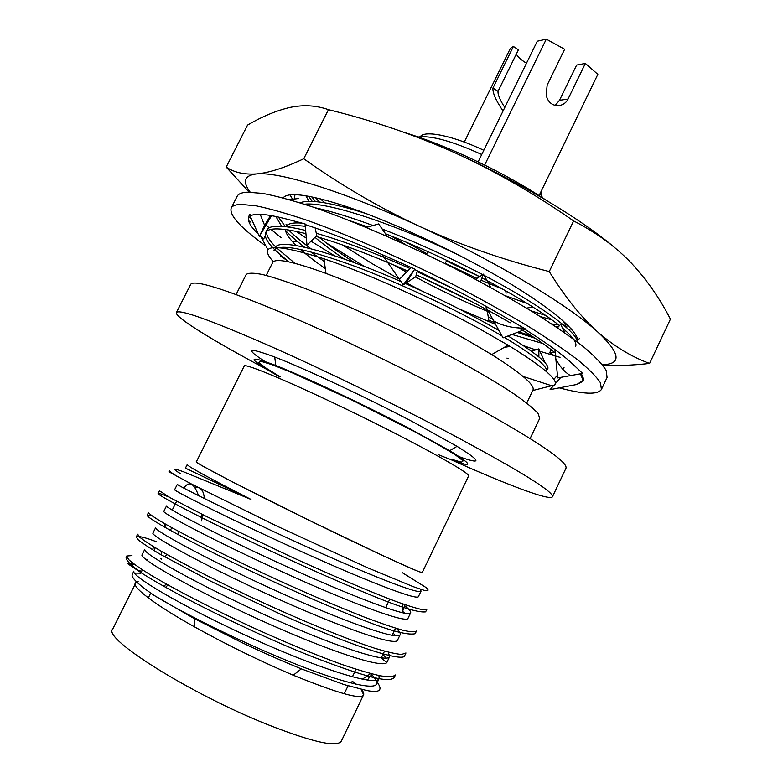 <?xml version="1.0" encoding="UTF-8"?>
<svg xmlns="http://www.w3.org/2000/svg" width="783" height="783" viewBox="0 0 783 783"><rect width="100%" height="100%" fill="white"/><g stroke="black" fill="none" stroke-linecap="round" stroke-linejoin="round"><path stroke-width="1.17" d="M387.428 236.486L378.61 223.918L366.375 227.452M382.221 254.641L403.265 284.826L415.704 276.82L417.319 270.81M258.184 233.941C251.323 227.305 248.123 222.225 248.573 218.711L249.356 214.19L251.49 215.413C256.579 213.133 268.119 214.307 286.089 218.927L305.027 223.899L306.251 224.917C328.586 232.208 354.621 242.427 384.355 255.581L414.814 269.107L403.265 284.826M305.027 223.899L306.995 245.118L316.802 235.585L315.118 227.902M298.577 198.481L289.593 199.675M271.544 215.648L259.31 236.446L264.625 225.387L270.556 215.482M264.625 225.387L260.191 214.317M249.356 214.19L259.31 236.446M248.573 218.711L249.053 221.188L250.981 222.225M292.842 242.045L297.109 241.233M265.241 235.673L263.714 238.972L259.858 235.526M267.992 249.875L261.649 238.032L263.714 238.972M531.461 351.205L538.812 348.875L538.9 356.96M538.812 348.875L545.33 363.126M553.855 379.364L557.447 375.233M562.723 369.165L564.044 367.648M560.843 377.347L550.077 389.64L576.826 384.473L583.139 380.421L580.438 373.814M564.377 332.521L560.755 324.221L557.486 327.783M554.902 349.492L557.711 377.915L582.64 373.413L572.608 363.968C562.791 354.709 546.945 343.179 525.09 329.379M581.192 373.677C583.276 376.936 583.883 379.471 583.012 381.272L576.826 384.473M265.966 246.087C240.675 227.922 229.086 215.247 231.2 208.063L237.161 196.288C238.375 193.861 241.741 192.491 247.281 192.178L262.785 193.411C276.448 196.024 293.322 200.624 313.415 207.201C355.874 221.902 410.821 245.872 462.919 272.66C488.504 286.167 512.092 299.439 533.703 312.476C553.679 325.082 570.337 336.573 583.687 346.918C594.914 356.431 602.44 364.31 606.257 370.565L607.07 377.504L601.422 389.435C597.742 394.945 583.55 394.378 558.837 387.742M508.157 358.565L506.944 358.095M251.734 219.524L248.896 216.862M231.2 208.063C232.336 205.772 235.644 204.549 241.115 204.383L256.472 205.909C270.047 208.728 286.852 213.505 306.887 220.238C349.238 235.243 404.165 259.379 456.352 286.138C481.985 299.605 505.642 312.809 527.321 325.748C547.386 338.227 564.132 349.561 577.58 359.74C588.914 369.067 596.538 376.75 600.463 382.799L601.422 389.435M551.369 385.647L523.044 376.427M286.235 259.907L280.206 255.933M281.214 237.699L270.947 229.399M269.176 227.853L266.103 225.034M414.55 269.479C444.959 284.004 473.245 298.812 499.407 313.924L525.716 329.134L503.058 337.874L493.701 320.952C502.353 325.728 512.444 328.126 523.974 328.126M490.833 287.567L483.463 274.148L480.38 281.88M483.463 274.148L475.526 279.277M485.431 305.987L493.701 320.952M571.238 328.84L568.507 329.457M564.034 329.359L562.948 329.232M556.165 326.893L558.259 326.942M294.985 194.673L294.183 199.068M342.592 244.971L372.424 263.822L399.526 279.208M406.328 282.859L421.587 290.796M458.143 308.463L495.639 324.446M517.162 332.442L535.132 338.236M577.639 342.181C580.457 333.069 552.749 308.668 502.901 279.316C453.151 250.002 387.027 219.602 341.965 205.077C307.445 194.262 287.831 191.864 283.113 197.893M325.757 242.564L364.604 266.582M495.59 328.606L498.546 329.702M511.955 334.449L542.873 343.522M577.022 340.957L576.993 337.219M532.342 336.406L518.777 331.816M494.611 322.586L488.817 320.208M292.578 199.283L290.033 194.879M551.966 319.875L540.28 316.577M324.896 202.836L320.247 198.784M558.504 324.808L551.751 323.956M319.347 202.024L315.52 197.649M479.558 276.673L446.418 260.964M315.52 201.623L311.761 196.846M503.312 289.456L481.046 280.197M476.925 278.366L445.273 263.303M426.794 253.682L406.132 242.153M358.32 211.107L357.224 210.304M531.031 310.841L545.585 315.383M488.308 317.154L492.585 318.926M578.373 339.842L579.293 338.647M249.151 192.129L226.209 167.073L247.545 125.094C262.413 116.393 276.624 110.491 290.19 107.388C303.559 104.619 316.312 105.372 328.449 109.659C372.365 120.406 414.677 134.842 455.373 152.988C495.864 171.526 535.278 194.174 573.626 220.933C595.843 232.248 614.87 246.068 630.697 262.403C646.347 279.11 659.589 298.02 670.444 319.141L649.587 363.439C632.204 365.387 616.573 365.935 602.704 365.084M455.373 152.988C518.297 181.323 580.634 218.692 614.361 247.32M226.209 167.073C234.058 172.446 244.169 174.726 256.521 173.924C244.306 175.372 242.192 181.441 250.178 192.138M419.287 226.277C343.894 191.385 278.523 171.33 256.521 173.924C268.99 172.837 284.728 167.777 303.755 158.743C340.556 184.984 379.07 207.505 419.287 226.277C459.66 244.707 502.98 259.799 549.255 271.574C565.042 297.031 581.172 317.144 597.635 331.894C568.194 305.008 494.513 260.768 419.287 226.277M602.381 364.682C622.054 364.261 620.479 353.339 597.635 331.894C614.273 346.36 631.587 356.882 649.587 363.439M523.494 345.675L535.65 349.874M539.908 351.283L560.041 357.371M286.02 224.153L287.332 225.093M296.297 231.416L306.349 238.159M311.027 241.203L334.38 255.679M573.626 220.933L549.255 271.574M328.449 109.659L303.755 158.743M464.28 142.075L510.34 48.448L513.394 46.461L492.957 88.019C492.517 92.883 495.884 100.537 503.058 111M504.79 107.457C500.014 100.136 497.753 94.753 498.017 91.327L518.405 49.838L513.394 46.461M526.479 63.217C521.184 60.007 517.798 56.963 516.31 54.096M250.961 499.407L185.424 468.136L187.225 464.544C187.617 466.316 208.865 477.933 250.961 499.407L183.653 471.846C172.886 467.852 171.849 468.469 180.56 473.686M177.575 476.661C171.927 473.186 169.255 471.17 169.568 470.583L168.952 471.806L190.925 483.747L276.976 526.137L367.775 567.841L413.17 586.643L423.916 590.255C428.467 591.322 429.26 590.47 426.295 587.69L402.472 572.784M196.474 461.579C195.535 461.608 197.688 463.154 202.914 466.198L232.59 481.995L308.022 519.785L384.12 556.233L414.794 569.995C420.402 572.265 422.937 573.009 422.399 572.256M126.621 556.449L126.269 556.919C125.065 559.287 129.949 564.504 140.92 572.569C176.86 596.02 260.416 636.373 312.994 656.947C366.963 677.667 388.906 682.913 394.152 677.647L395.444 674.966C393.448 676.815 388.417 677.099 380.332 675.807C370.271 673.586 357.293 669.749 341.417 664.297C315.921 654.999 287.048 643.049 254.788 628.455C212.457 608.978 175.343 589.648 150.855 575.104C140.177 568.478 132.787 563.31 128.676 559.6L126.719 556.028L126.269 556.919M145.266 558.974L147.439 559.669M370.731 676.042L371.896 677.05M377.308 682.365C383.122 690.43 379.501 693.121 366.434 690.44L344.021 684.577L301.308 668.868C283.642 661.606 268.354 655.058 242.113 642.696L194.331 618.648L153.879 595.246C138.023 584.353 130.82 577.394 132.268 574.37L133.883 571.14C130.056 575.319 182.214 606.512 250.364 637.489C318.544 668.594 376.78 686.985 379.148 678.509L378.952 675.533M352.281 681.171L356.118 684.254M361.599 689.461C371.269 702.361 348.494 697.624 293.253 675.23C259.408 660.793 226.404 644.624 194.253 626.733C178.7 617.993 165.908 610.182 155.856 603.292C136.594 589.805 130.683 582.532 138.131 581.495M134.412 573.068L140.832 573.205M134.979 564.788C128.275 562.85 126.053 562.625 128.314 564.112L140.92 572.569M422.282 572.49C422.84 574.409 371.015 550.645 308.032 519.775C245.04 488.925 194.497 462.547 196.347 461.813L244.227 366.033C244.462 362.627 296.669 384.747 359.172 415.381C421.694 445.997 471.16 473.686 468.616 475.956L422.282 572.49M451.086 459.141L461.393 462.185L463.154 460.893L455.628 455.08C445.977 449.011 432.177 441.142 414.217 431.472L350.99 399.594L292.02 372.679L271.975 364.663L260.71 361.237L258.752 362.451L265.652 367.873L280.275 376.819M532.734 390.531L554.961 384.884C558.455 379.833 542.825 366.601 508.089 345.186L478.354 328.165C429.828 301.553 366.141 272.905 323.947 258.781C274.07 242.984 257.206 243.953 273.345 261.688M266.21 275.41L272.709 262.471C275.391 257.861 293.145 261.502 325.982 273.404C364.966 287.743 422.282 314.688 465.347 339.049L491.704 354.582C521.224 373.237 534.995 385.04 532.998 389.983L526.753 403.049M555.245 352.986C547.121 346.076 534.701 337.561 517.974 327.421M510.183 322.792C483.581 307.19 452.271 291.198 416.243 274.823M407.649 270.996C372.542 255.542 341.975 244.012 315.98 236.397M305.928 233.657C281.645 227.657 268.226 227.324 265.652 232.659C264.086 236.407 267.032 242.006 274.481 249.454M274.941 249.914L288.653 261.845M452.143 288.134L417.094 271.652M410.077 268.52C374.039 252.635 342.778 240.88 316.293 233.265M305.634 230.437C282.409 224.907 269.518 224.77 266.974 230.036L265.652 232.659M266.533 231.465C266.191 235.272 269.283 240.459 275.802 247.027M276.859 248.074L294.927 263.313M575.593 346.409C577.237 342.993 572.843 336.847 562.38 327.95M559.493 325.591C542.208 311.977 516.369 296.072 481.976 277.877M479.597 276.644C448.522 260.553 417.153 246.254 385.49 233.726M367.863 227.021L350.04 220.796M275.89 216.499L281.645 226.287M285.501 230.574C290.278 235.517 296.63 241.066 304.558 247.213M310.626 251.803L324.319 261.502M577.169 341.819C577.893 332.677 539.967 304.538 483.17 274.872M482.71 274.637C449.364 257.274 415.851 242.064 382.173 228.998M373.031 225.533C350.461 217.165 331.043 211.204 314.786 207.671M278.356 217.038L285.355 226.61M288.604 229.987C294.251 235.575 301.7 241.83 310.959 248.749M404.752 132.572C444.225 144.512 496.931 168.962 535.895 193.558L546.231 200.233M510.154 346.438L504.301 347.358M532.969 307.073L526.519 308.101M555.587 356.412L549.646 352.81L550.87 350.246L551.898 350.236M279.854 377.024C246.958 358.037 245.608 354.19 275.792 365.485C304.528 376.711 364.075 404.723 408.667 428.115L449.706 450.685C477.141 467.617 473.265 468.9 438.098 454.551M264.752 361.354C244.697 348.523 248.025 347.075 274.725 357.038C304.793 368.529 367.433 397.891 414.148 422.546L457.037 446.349C481.271 461.344 482.171 464.857 459.738 456.881M267.806 369.938C213.994 341.261 174.227 317.017 176.41 312.515C179.072 308.982 208.532 319.405 264.801 343.786C319.993 368.03 394.955 404.361 452.926 435.015C520.47 471.18 553.65 491.763 552.465 496.745C550.243 501.228 506.728 484.667 451.086 459.729M176.41 312.515L190.709 284.307C194.037 279.453 223.997 288.741 280.578 312.182C336.034 335.594 410.86 371.719 468.4 402.942C535.386 439.88 567.92 461.627 566.001 468.156L552.465 496.745M236.123 294.496L246.185 274.51C248.221 272.768 253.741 272.787 262.736 274.559C273.737 277.397 287.831 282.027 305.037 288.447C333.489 299.605 365.348 313.719 400.612 330.798C446.535 353.427 488.651 376.985 514.294 394.113C525.736 402.119 533.644 408.54 538.029 413.404L539.741 418.328L530.111 438.519M549.646 352.81L554.384 352.262M316.449 228.362L315.158 228.088M305.253 226.336C296.826 225.21 290.904 225.387 287.508 226.874M302.023 223.116C293.057 222.401 287.684 223.586 285.912 226.678M285.345 229.517C285.815 233.667 289.475 239.021 296.317 245.588M300.418 249.376C306.975 255.18 315.275 261.581 325.307 268.579M563.995 331.64L565.629 330.769M566.892 327.96L563.486 321.167M461.735 256.628C395.944 224.144 326.472 201.339 304.44 204.216M314.991 237.347C323.066 244.13 332.853 251.372 344.344 259.075M563.094 329.594L564.083 329.398M567.832 326.971L568.155 325.581M366.248 213.622C332.158 202.807 310.274 199.136 300.603 202.611M319.121 237.318C329.085 245.431 341.075 253.976 355.1 262.971M305.85 195.76L309.079 201.368M394.133 265.143L406.524 272.141M410.85 274.51L411.418 274.823M415.44 276.996C440.526 290.415 464.485 301.827 487.3 311.252L488.651 311.8M308.649 196.239L312.241 201.407M420.686 276.839L472.403 302.003M342.445 205.234L344.951 207.28M505.436 295.749L527.39 303.589M349.629 207.632L351.508 209.09M390.883 235.869L405.78 244.746M547.728 369.028C549.832 364.565 536.619 353.534 508.079 335.936M499.035 330.583C472.609 315.216 441.377 299.517 405.34 283.485M401.013 281.586C333.724 251.969 278.954 237.66 275.499 247.448M546.465 371.661C548.57 367.119 534.535 355.688 504.379 337.365M502.011 335.966C465.063 313.983 404.028 284.797 356.862 267.013C306.75 248.71 279.139 243.161 274.03 250.345M352.056 681.132L355.844 684.185M361.257 689.383L363.576 694.815L341.29 741.227C336.759 747.628 312.153 742.059 267.473 724.529C190.259 693.807 102.201 638.253 112.664 629.219L135.684 583.169M136.868 582.151L138.082 581.808M131.945 555.587L126.719 556.028M386.733 662.496L381.233 658.004M136.32 536.884L137.651 534.221L139.844 537.314C144.092 540.72 151.618 545.594 162.414 551.937C187.117 565.933 224.329 584.921 266.602 604.339C309.031 623.601 347.711 639.466 374.881 648.295C386.998 651.955 395.885 654.001 401.562 654.441L405.956 652.983L404.684 655.655C404.273 661.371 366.581 652.278 282.046 614.9L210.999 581.358L159.712 553.992C148.917 547.532 141.684 542.736 138.014 539.624L136.32 536.884C138.317 535.768 145.012 537.392 156.404 541.728M147.233 515.126L148.555 512.474C148.878 514.098 157.04 519.53 173.934 528.838C198.853 542.296 236.163 560.941 278.376 580.311C310.499 594.914 339.117 607.158 364.232 617.053C379.833 622.945 392.508 627.3 402.266 630.09C410.038 631.959 414.765 632.292 416.439 631.078L415.176 633.711C407.336 635.59 387.585 630.09 355.913 617.21C330.671 607.109 302.982 595.158 272.836 581.358C203.619 549.558 145.031 517.817 147.233 515.126L151.608 515.576M158.107 493.437L159.429 490.804L170.625 497.968L206.046 516.281L290.101 556.37C332.364 575.603 370.604 592.046 397.177 601.902C408.99 606.091 417.584 608.714 422.947 609.761L426.892 609.233L425.629 611.866C418.024 612.854 398.136 606.59 365.955 593.064C340.351 582.454 312.309 570.151 281.831 556.155C210.921 523.445 156.179 494.739 158.107 493.437C157.853 492.791 161.455 493.985 168.913 497.019M171.585 472.726L168.952 471.806M153.879 595.246C183.251 613.304 239.98 641.561 290.278 661.909C339.342 681.846 374.303 690.567 376.515 684.009C377.377 681.973 375.781 678.851 371.71 674.652M161.562 559.15L160.75 558.856M389.68 656.545C387.8 664.004 330.142 644.634 262.07 613.578C194.047 582.64 141.478 552.504 144.796 549.323L142.066 554.775C138.62 558.201 191.091 588.601 259.153 619.549C327.245 650.614 385.05 669.739 387.047 662.036L389.68 656.545L388.26 652.17M386.068 658.102L382.965 654.412M400.172 634.651C398.772 641.101 341.701 620.753 273.747 589.756C205.841 558.856 152.861 529.768 155.68 527.585L152.959 533.017C150.023 535.445 202.895 564.797 270.83 595.706C338.814 626.713 396.032 646.817 397.558 640.122L400.172 634.651C400.71 633.398 399.418 631.313 396.286 628.387M395.728 635.776L393.164 633.153M410.644 612.835C409.715 618.267 353.211 596.949 285.384 566.011C217.596 535.151 164.205 507.1 166.525 505.906L163.813 511.319C161.376 512.757 214.659 541.073 282.477 571.942C350.344 602.89 406.984 623.963 408.031 618.276L410.644 612.835C411.124 611.582 409.118 609.194 404.635 605.67M404.801 613.246L402.658 611.386M421.068 591.067C420.628 595.501 364.702 573.225 296.972 542.345C229.311 511.534 175.519 484.511 177.34 484.295L174.638 489.698C172.691 490.148 226.385 517.426 294.075 548.247C361.834 579.146 417.897 601.187 418.465 596.509L421.068 591.067L420.148 589.11M141.733 571.189L137.26 570.425M541.131 191.365L541.924 196.318M420.256 136.712C424.376 129.909 452.946 135.665 483.796 150.287M418.288 136.996C431.139 135.312 452.28 141.146 481.731 154.505L537.275 41.215L546.309 39.15L564.651 49.26L547.16 85.112L546.182 94.997C548.863 108.299 563.515 108.475 568.047 99.059L585.361 63.433L597.84 74.365L538.919 195.926M585.361 63.433L576.631 65.067L559.483 100.312L555.186 105.421M540.016 193.665L543.069 198.353M546.309 39.15L484.657 165.056M478.119 161.866L481.731 154.505M498.017 91.327L492.957 88.019M165.624 587.328L167.963 584.97M142.379 569.818L141.067 572.667M163.461 586.105L166.622 584.216M161.768 559.023L160.75 558.768M370.682 673.566L362.294 679.233M372.179 673.957L367.315 680.104M194.918 487.613L198.647 487.711M200.37 488.592C202.631 490.285 203.962 493.603 204.353 498.556M202.924 514.725L201.476 520.949L201.466 513.991M171.878 527.722L170.244 530.355M161.621 551.477L161.024 554.755M198.51 495.649C194.135 483.14 189.222 480.615 183.76 488.093M166.172 524.541L164.684 527.223M155.2 547.709L154.192 550.723M164.645 556.84L167.033 554.55M178.181 534.701L179.004 531.588M402.022 612.668L402.873 603.947M404.938 604.662L402.149 612.697M568.047 99.059L559.483 100.312M414.227 269.92L406.24 282.908M399.428 279.316L411.114 267.463M555.832 358.957C559.669 366.464 564.543 372.013 570.455 375.615M505.652 290.767L506.151 293.194M293.253 675.23L301.298 668.868M194.253 626.733L194.331 618.648M491.704 354.582L508.089 345.186M325.982 273.404L323.937 258.781M449.706 450.685L457.037 446.349M275.792 365.485L274.725 357.038M345.323 245.94L344.608 246.332M487.3 311.252L489.101 321.833M202.308 489.581L201.965 490.266M150.042 594.434L148.379 597.781M389.787 599.132L385.667 607.716M356.04 669.25L352.37 676.864M348.063 685.82L344.256 693.738M379.148 678.509L376.515 684.009M445.126 263.607L446.731 260.328M426.412 254.446L427.812 251.597M367.021 676.434L369.586 677.549M176.645 501.228L172.211 510.105M165.252 524.023L163.882 526.763M153.83 546.877L152.44 549.656M395.562 628.162L392.126 635.326M384.512 651.182L381.311 657.857"/></g></svg>
